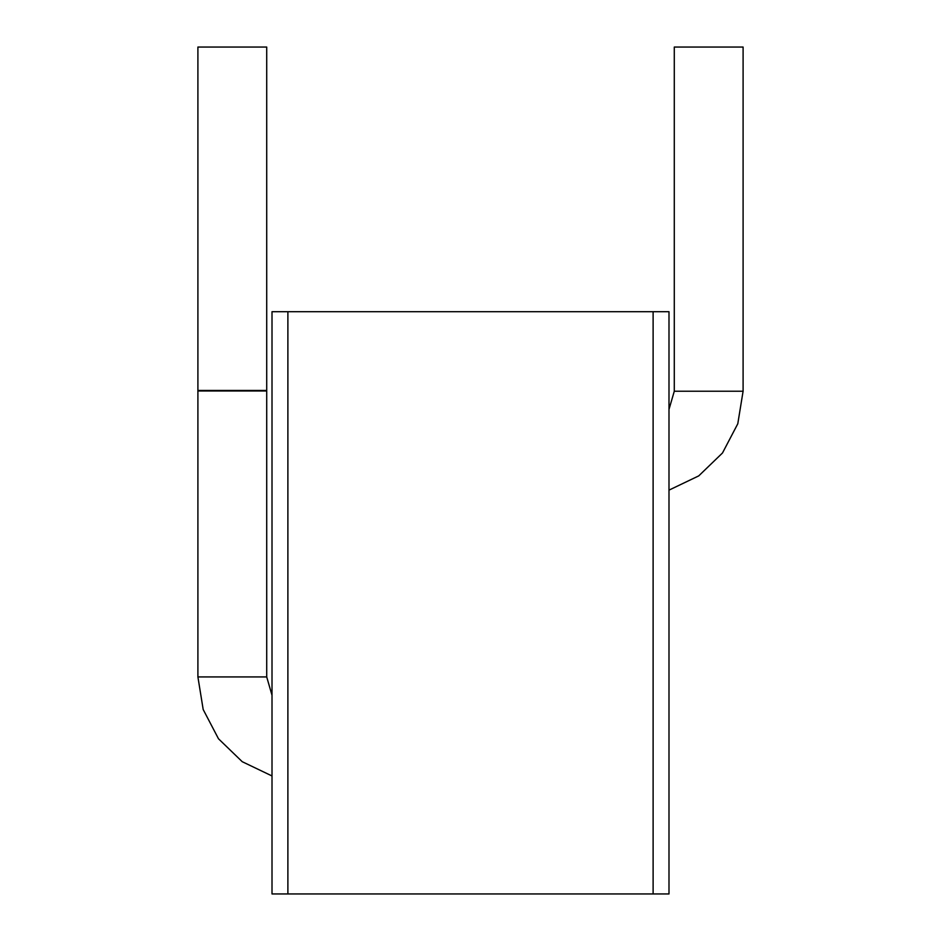 <?xml version="1.0" encoding="UTF-8"?>
<svg xmlns="http://www.w3.org/2000/svg" width="941" height="941" viewBox="0 0 941 941"><rect width="100%" height="100%" fill="white"/><g stroke="black" fill="none" stroke-linecap="round" stroke-linejoin="round"><path stroke-width="1.41" d="M272.008 775.96L242.237 761.704L218.488 738.779L203.185 709.526L197.904 676.932L197.904 390.986L266.715 390.986L266.715 676.932L272.008 695.27M743.096 391.221L674.285 391.221L674.285 47.05L743.096 47.05L743.096 391.221L737.791 423.768L722.488 452.986L698.74 475.887L668.992 490.132M197.904 390.456L266.715 390.456L266.715 47.05L197.904 47.05L197.904 390.456M653.113 893.95L668.992 893.95L668.992 311.706L653.113 311.706L653.113 893.95L272.008 893.95L272.008 311.706L653.113 311.706M197.904 676.932L266.715 676.932M287.887 311.706L287.887 893.95M668.992 409.441L674.285 391.221"/></g></svg>
